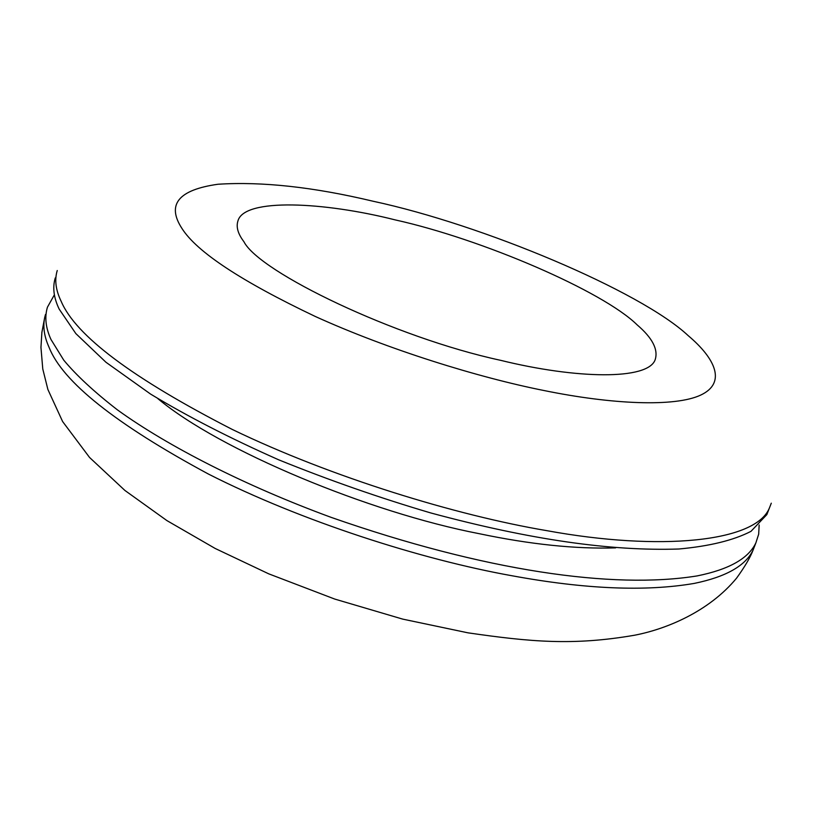 <?xml version="1.0" encoding="UTF-8"?>
<svg xmlns="http://www.w3.org/2000/svg" width="819" height="819" viewBox="0 0 819 819"><rect width="100%" height="100%" fill="white"/><g stroke="black" fill="none" stroke-linecap="round" stroke-linejoin="round"><path stroke-width="1.23" d="M55.282 277.887C52.406 287.326 53.706 297.737 59.173 309.101L75.839 333.589L105.968 362.264L150.655 394.123C187.612 416.472 230.293 438.37 278.675 459.807C329.033 480.21 379.781 497.932 430.896 512.981C530.507 539.844 611.291 551.269 678.869 549.006C709.541 546.201 733.578 540.315 750.982 531.347L766.84 514.608L768.631 510.002M157.883 398.648C219.717 450.481 369.349 512.52 479.125 533.671C530.159 544.389 575.655 549.129 615.612 547.88M54.392 294.789L47.451 307.166C44.472 317.014 45.649 327.795 50.993 339.506L63.769 360.176C76.484 375.471 94.4 392.055 117.486 409.92C167.987 446.416 245.71 486.036 331.193 517.383C484.623 571.068 613.267 589.475 697.133 575.911C728.982 569.502 748.566 558.476 755.896 542.833L758.681 534.172L759.162 524.999M637.162 324.887C602.958 291.165 481.941 239.087 395.127 219.881C324.273 201.924 244.042 197.707 237.94 220.935C235.974 226.965 237.96 233.876 243.898 241.677C259.265 272.164 395.127 337.582 500.46 360.288C576.576 379.054 647.972 380.313 655.159 359.736C658.425 349.57 652.426 337.95 637.162 324.887M57.248 270.516C54.392 279.873 55.723 290.182 61.23 301.464C75.86 335.831 132.852 378.48 232.207 429.412C331.234 477.293 456.5 515.417 546.652 530.63C659.827 551.382 756.459 542.291 769.604 507.493L771.293 503.194M45.506 314.445C42.496 324.396 43.653 335.258 48.956 347.061C62.428 381.695 115.561 424.017 208.374 474.027C301.146 521.181 421.519 559.612 512.172 575.788C585.145 589.199 645.853 591.738 694.287 583.404C726.156 576.842 745.781 565.663 753.173 549.856L755.896 542.833M182.043 228.593C196.929 251.965 241.318 281.245 315.223 316.441C388.36 349.662 478.316 377.487 544.072 390.54C611.67 404.371 674.846 407.268 700.767 395.055C726.709 382.842 715.345 358.548 688.257 335.698C640.519 290.919 482.289 224.57 373.034 201.228C313.646 187.049 261.957 181.398 217.956 184.255C178.327 189.844 166.349 204.627 182.043 228.593M766.85 514.588L769.604 507.493M753.173 549.856C750.409 557.227 744.901 566.625 736.629 578.081C708.875 611.732 666.164 629.156 634.561 635.227C572.86 645.874 530.19 641.82 468.018 632.841L402.743 619.123L334.715 599.058L268.724 573.832L215.223 548.484L166.953 520.618L124.938 490.479L89.547 457.452L62.613 421.539L47.891 389.496L42.772 368.97L40.95 347.389L41.882 332.381L44.717 317.373"/></g></svg>
